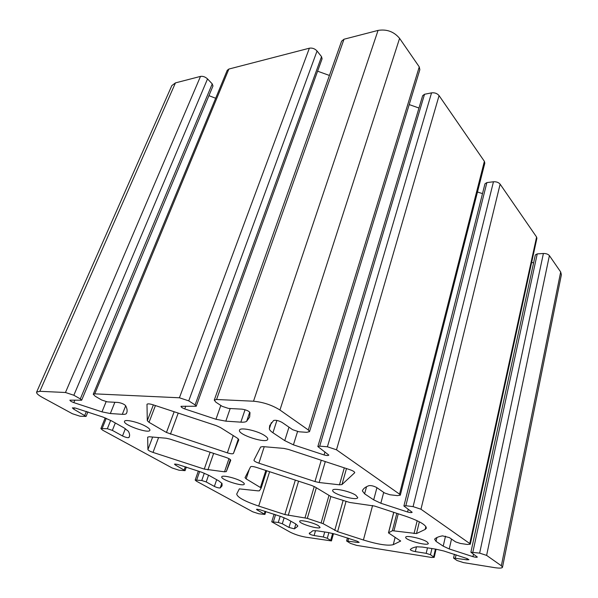 <?xml version="1.0" encoding="UTF-8"?>
<svg xmlns="http://www.w3.org/2000/svg" width="598" height="598" viewBox="0 0 598 598"><rect width="100%" height="100%" fill="white"/><g stroke="black" fill="none" stroke-linecap="round" stroke-linejoin="round"><path stroke-width="0.9" d="M245.031 477.675L250.569 466.799C251.25 466.216 253.253 466.433 256.594 467.442L311.468 485.397L314.997 486.944L331.128 496.639L349.718 502.47L374.625 506.065L405.451 516.156C419.22 520.918 426.187 524.932 426.352 528.213L425.163 529.432L416.492 533.573L392.408 530.703L388.468 532.878L400.638 541.055L393.275 544.666C387.967 546.019 378.011 544.464 363.412 540.001L337.616 531.644L323.107 523.676L307.312 518.369L284.857 514.557L258.702 506.08C244.575 501.259 237.242 497.237 236.718 494.03L239.327 488.872L258.216 490.876L259.442 490.764L261.199 487.983L246.159 478.878L245.031 477.675M65.466 392.497L39.834 391.309L36.613 392.124C36.299 393.342 38.22 395.106 42.391 397.423L72.358 413.719L80.072 416.23L86.075 416.41L73.786 409.182L72.358 407.858L75.468 408.075L103.043 417.083L111.594 420.902L123.958 427.817L128.293 431.18C129.572 433.386 129.916 435.239 129.317 436.757L128.906 437.549C127.695 437.915 125.565 437.385 122.508 435.957L112.364 430.381L107.341 428.736L100.883 428.579L102.624 430.171L172.157 467.98L178.989 470.2L185.066 470.648L175.423 465.027L174.452 464.123L177.576 464.399L201.93 472.308L209.098 475.455L218.943 480.964L222.037 483.535L222.067 485.845L220.236 487.931C218.875 488.103 216.917 487.602 214.368 486.421L206.22 481.951L201.758 480.5L195.187 480.059L196.406 481.166L252.752 511.813L258.882 513.794L264.921 514.437L257.155 509.937L256.467 509.294L259.569 509.631L281.381 516.679L287.511 519.326L295.524 523.818L297.767 525.829L297.669 526.375L294.418 528.849L288.991 527.429L282.308 523.758L278.294 522.458L271.739 521.815L290.15 532.145C294.642 534.388 299.8 536.047 305.623 537.139L331.449 540.921L327.285 538.282L323.301 536.997L314.107 535.539C311.453 534.971 309.839 534.343 309.256 533.64L312.844 530.703L317.246 530.837L328.407 532.564L335.613 534.231L357.118 541.197L359.166 542.379L357.671 542.453L346.601 540.973L350.465 543.395L356.49 545.346L431.681 557.478L434.193 557.366L430.478 554.735L426.187 553.337L415.326 551.618C412.448 551.02 410.766 550.362 410.28 549.644L410.303 549.599C411.297 548.329 413.45 547.394 416.769 546.796L422.338 547.065L435.606 549.114L443.813 550.99L467.045 558.554L468.952 559.713L466.926 559.81L453.561 558.061L457.007 560.505L463.502 562.613L494.494 567.614C499.375 568.362 502.043 568.235 502.499 567.255L501.356 565.768L486.615 555.4L479.648 553.128L470.903 552.223L477.346 557.052C476.92 557.456 475.455 557.329 472.943 556.656L449.255 548.957L443.208 546.146L436.017 541.362L434.619 539.172C435.957 537.699 438.581 536.593 442.498 535.853L449.397 537.609L455.631 541.9L460.37 543.447L467.24 544.457L470.282 544.225L469.759 543.537L420.97 509.219L413.083 506.626L405.84 505.736L403.897 505.983L412.157 512.277C411.723 512.778 410.191 512.688 407.574 511.993L380.844 503.247L373.69 499.861L364.616 493.813L362.358 490.898C363.121 488.745 365.333 486.989 368.996 485.636C371.298 485.412 373.847 486.039 376.65 487.52L384.596 492.991L389.978 494.763L397.319 495.615L400.301 495.181L399.524 494.135L336.487 449.793L327.405 446.781L319.691 446.153L317.837 446.549L328.825 455.085C328.369 455.706 326.785 455.661 324.086 454.951L293.424 444.845L284.745 440.629L272.935 432.758C270.655 431.225 269.459 429.895 269.339 428.751L269.728 425.529L273.622 420.476C275.842 419.931 278.705 420.603 282.204 422.502L292.676 429.708L298.903 431.771L306.707 432.324L309.532 431.651L308.314 429.969L279.946 410.019C272.06 405.085 263.255 402.148 253.515 401.213L216.558 399.501L214.256 400.144L215.893 402.2L222.202 406.341L228.503 408.427L242.018 409.159C246.122 409.787 248.783 410.946 250.001 412.635L249.658 417.03L246.675 421.254C245.696 422.031 243.76 422.33 240.852 422.151L225.82 421.156L215.968 419.265L184.745 408.927C182.226 407.926 180.97 407.051 180.992 406.311L196.211 406.244L195.098 404.921L188.736 400.869L179.415 397.782L94.761 393.858L93.258 394.254L95.284 396.302L101.742 400.025L107.401 401.878L118.045 402.454C121.431 402.992 123.928 404.031 125.535 405.564C127.112 408.434 127.509 410.856 126.724 412.829L126.432 413.457C125.991 414.182 124.616 414.466 122.313 414.324L110.338 413.539L101.981 411.873L73.801 402.618C71.244 401.624 69.951 400.795 69.914 400.144L81.657 400.212L80.304 398.896L73.846 395.248L65.466 392.497L200.502 76.402L175.453 82.89L171.813 85.619L36.613 392.124M81.657 400.212L212.97 86.007L212.238 83.884L207.536 78.929C205.301 76.88 202.954 76.036 200.502 76.402M215.669 98.266L208.934 95.65M196.211 406.244L322.083 58.813L321.537 56.653L317.052 51.009C314.869 48.67 312.306 47.735 309.375 48.199L228.877 69.054L227.225 70.332L93.258 394.254M329.431 75.453L317.598 71.192M309.532 431.651L419.841 69.697L419.258 66.886L399.591 38.362C393.962 31.649 386.779 29.003 378.056 30.408L344 39.229L341.585 41.202L214.256 400.144M418.974 108.029L409.204 104.59M400.301 495.181L484.814 163.172L484.387 161.34L439.067 95.613C437.205 93.415 434.701 92.496 431.547 92.869L424.528 94.267L422.659 95.673L317.837 446.549M482.504 193.61L477.466 192.018M470.282 544.225L536.899 238.281L536.585 237.04L500.13 184.169C498.605 182.405 496.377 181.598 493.455 181.77L486.884 182.584L484.971 183.81L403.897 505.983M533.595 262.896L531.667 262.328M502.499 567.255L561.387 274.714L560.685 271.978L549.398 255.615C548.119 254.157 546.116 253.447 543.395 253.485L537.236 253.903L535.322 254.935L470.903 552.223M427.032 541.878C422.27 538.521 405.646 534.933 405.713 537.251C404.502 539.964 428.146 546.467 428.362 543.462L427.032 541.878M318.286 525.59C313.322 522.577 299.718 519.415 299.703 521.254C298.551 523.512 319.84 529.903 320.087 527.369L318.286 525.59M355.817 495.249C350.009 491.197 332.809 487.527 332.705 490.285C331.143 493.724 357.283 501.356 357.754 497.588L355.817 495.249M241.749 481.554C235.859 478.004 221.94 474.752 221.776 476.86C220.318 479.626 243.827 487.161 244.29 484.088C244.447 483.476 243.595 482.638 241.749 481.554M264.779 435.643C257.611 430.68 239.903 426.882 239.506 430.171C237.384 434.582 266.85 444.075 267.74 439.276C267.994 438.341 267.007 437.131 264.779 435.643M146.159 426.553C139.11 422.338 124.907 418.936 124.526 421.351C122.62 424.752 149.111 434.058 149.896 430.291C150.143 429.409 148.902 428.161 146.159 426.553M314.974 481.554L258.904 463.181C255.66 462.045 254.001 461.043 253.933 460.191L260.646 447.005L262.903 446.601L283.856 448.41L288.423 449.419L349.897 469.692C353.082 470.813 354.689 471.822 354.719 472.712L341.944 484.589L339.485 484.814L319.16 482.519L314.974 481.554L321.268 460.251M166.461 432.474L149.022 422.323L147.302 420.708L146.988 404.323C147.609 403.583 149.672 403.755 153.17 404.824L216.102 425.574L220.333 427.473L237.436 438.214L238.804 439.792L233.444 453.426C232.809 454.076 230.783 453.882 227.367 452.85L166.461 432.474L174.16 411.745M149.223 436.757L166.102 438.222L170.034 439.111L225.738 457.343C228.997 458.487 230.671 459.473 230.746 460.303L226.313 471.575L224.527 471.822L204.254 469.094L153.013 452.409C149.941 451.341 148.237 450.399 147.915 449.599L147.654 437.16L149.223 436.757M175.453 82.89L39.834 391.309M207.536 78.929L73.846 395.248M249.284 469.318L246.159 478.878M264.234 446.713L258.904 463.181M354.711 472.465L354.584 472.913M346.474 468.563L341.944 484.589M344.299 467.845L339.485 484.814M325.297 461.581L319.16 482.519M178.226 413.083L170.423 434.185M233.235 435.576L227.367 452.85M230.357 459.585L226.313 471.575M228.974 458.681L224.527 471.822M213.636 453.381L207.902 469.946M210.122 452.23L204.254 469.094M158.575 437.572L153.013 452.409M152.647 437.056L147.915 449.599M265.856 470.469L260.504 487.228M153.365 404.883L147.302 420.708M155.42 405.564L149.022 422.323M238.348 438.895L233.444 453.426M212.238 83.884L80.304 398.896M74.855 400.122L73.801 402.618M106.123 401.692L101.981 411.873M114.861 402.282L110.338 413.539M125.677 405.825L122.313 414.324M126.933 412.172L126.432 413.457M228.877 69.054L94.761 393.858M309.375 48.199L179.415 397.782M317.052 51.009L188.736 400.869M321.537 56.653L195.098 404.921M185.776 406.117L184.745 408.927M220.819 405.429L215.968 419.265M230.193 408.524L225.82 421.156M245.053 409.742L240.852 422.151M249.74 412.142L246.675 421.254M344 39.229L216.558 399.501M378.056 30.408L253.515 401.213M399.591 38.362L279.946 410.019M419.258 66.886L308.314 429.969M271.32 422.644L269.339 428.751M276.896 420.439L272.935 432.758M288.984 427.166L284.745 440.629M297.542 431.584L293.424 444.845M324.968 451.946L324.086 454.951M424.528 94.267L319.691 446.153M431.547 92.869L327.405 446.781M439.067 95.613L336.487 449.793M484.387 161.34L399.524 494.135M366.544 486.705L364.616 493.813M376.927 487.714L373.69 499.861M383.699 492.378L380.844 503.247M408.247 509.279L407.574 511.993M486.884 182.584L405.84 505.736M493.455 181.77L413.083 506.626M500.13 184.169L420.97 509.219M536.585 237.04L469.759 543.537M436.906 537.55L436.017 541.362M445.503 536.159L443.208 546.146M451.505 539.06L449.255 548.957M473.474 554.189L472.943 556.656M537.236 253.903L472.876 552.096M543.395 253.485L479.648 553.128M549.398 255.615L486.615 555.4M560.685 271.978L501.356 565.768M456.08 554.787L455.37 557.971M467.188 558.607L466.926 559.81M416.477 546.849L415.326 551.618M427.488 547.865L426.187 553.337M431.928 548.545L430.478 554.735M435.441 549.091L433.655 556.753M348.649 538.297L347.931 540.913M357.918 541.511L357.671 542.453M309.472 532.878L309.256 533.64M315.527 530.628L314.107 535.539M324.721 531.996L323.301 536.997M328.878 532.639L327.285 538.282M332.638 533.423L330.724 540.226M275.573 514.669L273.406 521.71M280.193 516.261L278.294 522.458M284.14 517.733L282.308 523.758M290.86 521.202L288.991 527.429M295.861 524.005L294.418 528.849M257.402 509.16L257.155 509.937M265.116 511.297L264.309 513.861M199.65 471.501L196.72 479.88M204.292 473.205L201.758 480.5M208.56 475.163L206.22 481.951M216.663 479.686L214.368 486.421M221.851 483.162L220.236 487.931M175.797 463.996L175.423 465.027M185.313 466.739L184.199 469.849M106.242 418.331L102.221 428.318M110.675 420.401L107.341 428.736M115.309 422.98L112.364 430.381M125.371 428.654L122.508 435.957M129.549 435.89L128.906 437.549M74.369 407.799L73.786 409.182M86.404 411.409L84.819 415.244M261.214 487.953L266.701 470.746L261.221 487.916M269.616 471.702L258.702 506.08M295.337 480.119L284.857 514.557M298.581 481.181L288.229 515.379M314.242 486.518L305.01 517.808M316.305 487.766L307.312 518.369M328.915 495.69L321.126 522.846M330.858 496.549L323.107 523.676M343.095 500.548L334.731 530.441M346.01 501.505L337.616 531.644M372.591 505.489L363.412 540.001M395.136 537.288L393.275 544.666M400.57 540.824L400.473 541.227M393.79 512.337L388.573 532.766M396.825 513.331L392.408 530.703M398.246 513.794L393.97 530.688M417.165 520.723L414.025 533.595M419.348 521.807L416.492 533.573M425.858 526.524L425.163 529.432M453.561 558.061L454.413 554.249M434.193 557.366L436.091 549.196M346.601 540.973L347.438 537.901M331.449 540.921L333.49 533.64M271.739 521.815L274.101 514.175M264.921 514.437L265.841 511.522M195.187 480.059L198.349 471.045M185.066 470.648L186.344 467.06M100.883 428.579L105.188 417.897M86.075 416.41L87.936 411.895M388.468 532.878L393.723 512.314"/></g></svg>
